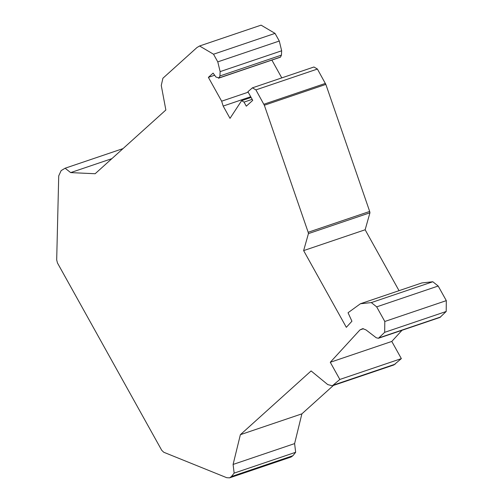 <?xml version="1.0" encoding="UTF-8"?>
<svg xmlns="http://www.w3.org/2000/svg" width="503" height="503" viewBox="0 0 503 503"><rect width="100%" height="100%" fill="white"/><g stroke="black" fill="none" stroke-linecap="round" stroke-linejoin="round"><path stroke-width="0.75" d="M330.276 362.279L391.787 341.443L401.35 358.614L339.839 379.451L330.276 362.279L359.959 329.905L362.732 328.648L365.97 329.88L376.219 337.752L378.426 338.274L439.936 317.437L446.192 311.489L446.312 300.637L438.182 286.025L432.832 281.755L421.923 282.919L360.412 303.755L371.321 302.592L376.672 306.861L384.801 321.474L384.682 332.326L378.426 338.274M214.649 75.23L208.38 77.355L221.647 101.191L223.175 106.064L230.016 118.356L241.61 100.675L244.037 102.109L246.3 106.171L252.732 100.374L247.91 91.716L252.431 87.836L255.901 89.886L264.345 105.259L308.169 232.273L308.44 233.612L303.63 250.607L346.328 327.327L351.924 321.228L348.051 312.74L360.412 303.755M303.63 250.607L365.14 229.77L369.95 212.775L369.68 211.436L325.85 84.41L317.412 69.049L313.941 67L252.431 87.836M281.787 77.896L271.903 60.127M111.873 158.652L70.665 172.611L95.142 173.736L165.858 109.994L161.262 85.472L162.909 78.235L196.969 47.533L199.578 45.987L213.524 54.223L217.78 61.869L220.138 71.615L219.918 75.959L219.025 77.908L215.976 77.053L213.096 73.105L208.38 77.355M280.347 57.204L218.472 78.229L280.536 57.072L281.429 55.123L281.655 50.784L279.291 41.032L275.034 33.387L261.088 25.15L199.578 45.987M279.385 57.468L279.982 57.392M229.601 477.85L291.111 457.013L292.916 455.712L295.657 452.279L294.607 443.602L233.096 464.439L234.147 473.116L231.405 476.548L229.601 477.85L226.702 477.693L163.752 452.254L161.721 450.286L57.474 262.994L56.688 259.906L58.719 175.887L61.127 170.624L65.113 168.222L70.665 172.611M294.607 443.602L301.888 413.85L240.377 434.686L233.096 464.439M339.839 379.451L332.357 385.788L327.749 384.594L311.099 370.937L240.377 434.686M332.357 385.788L393.868 364.952L401.35 358.614M402.023 330.276L391.787 341.443M250.708 96.739L223.175 106.064M365.14 229.77L399.036 290.671M301.888 413.85L333.42 385.43M446.192 311.489L384.682 332.326M440.666 316.978L379.155 337.815M446.312 300.637L384.801 321.474M438.182 286.025L376.672 306.861M325.403 83.404L263.893 104.24M317.412 69.049L255.901 89.886M252.16 99.355L244.037 102.109M248.18 92.2L221.647 101.191M280.536 57.072L219.025 77.908M281.429 55.123L219.918 75.959M281.655 50.784L220.138 71.615M279.291 41.032L217.78 61.869M275.034 33.387L213.524 54.223M292.916 455.712L231.405 476.548M295.657 452.279L234.147 473.116M395.176 364.178L333.665 385.015M371.321 302.592L432.832 281.755M363.474 328.71L359.959 329.905M369.95 212.775L308.44 233.612M308.169 232.273L369.68 211.436M264.339 105.246L325.85 84.41M241.61 100.675L251.104 97.456M65.113 168.222L123.021 148.605"/></g></svg>
